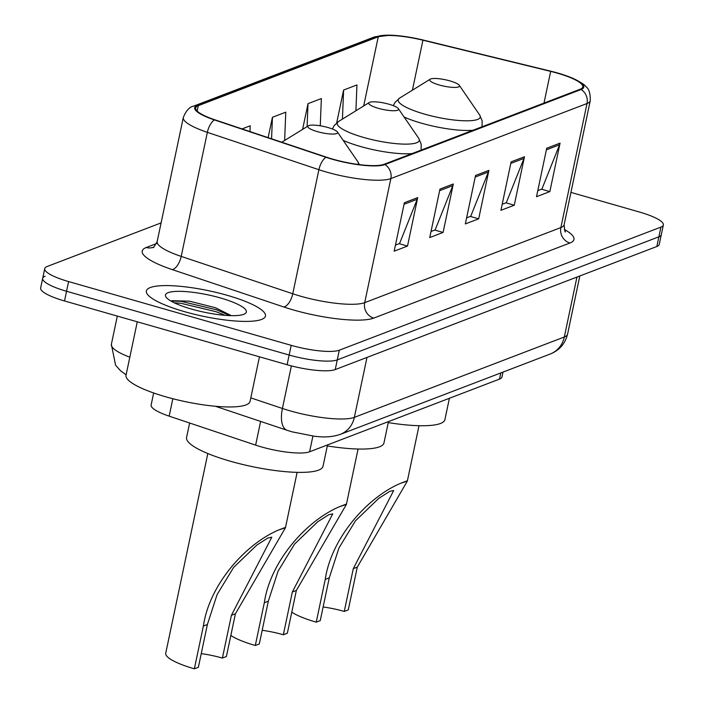 <?xml version="1.0" encoding="UTF-8"?>
<svg xmlns="http://www.w3.org/2000/svg" width="704" height="704" viewBox="0 0 704 704"><rect width="100%" height="100%" fill="white"/><g stroke="black" fill="none" stroke-linecap="round" stroke-linejoin="round"><path stroke-width="1.06" d="M502.982 372.108L501.952 376.974A38.034 8.166 -168.1 0 1 499.523 379.095L309.602 451.783A38.034 8.166 -168.1 0 1 255.631 445.122L169.162 416.152A38.034 8.166 -168.1 0 1 151.131 405.011L153.666 392.982M45.118 276.197A38.034 8.166 11.9 0 0 42.689 278.318L40.647 288.006A38.034 8.166 11.9 0 0 64.513 300.96L287.109 364.725A38.034 8.166 11.9 0 0 335.236 369.582L656.841 246.497A38.034 8.166 11.9 0 0 659.27 244.376L661.311 234.687A38.034 8.166 11.9 0 1 658.882 236.808A38.034 8.166 11.9 0 0 661.311 234.687L663.353 224.99A38.034 8.166 11.9 0 0 639.487 212.045L570.935 192.403M161.093 222.895L47.159 266.499A38.034 8.166 11.9 0 0 44.73 268.62A38.034 8.166 11.9 0 0 68.596 281.574L291.192 345.338A38.034 8.166 11.9 0 0 339.319 350.196L337.278 359.894L658.882 236.808L337.278 359.894A38.034 8.166 11.9 0 1 289.15 355.036A38.034 8.166 11.9 0 0 337.278 359.894L335.236 369.582M68.596 281.574L66.554 291.262L289.15 355.036L66.554 291.262A38.034 8.166 11.9 0 1 42.689 278.318A38.034 8.166 11.9 0 0 66.554 291.262L64.513 300.96M227.269 295.328A60.852 13.068 11.9 0 0 146.37 290.954A60.852 13.068 11.9 0 0 184.562 311.67A60.852 13.068 11.9 0 0 265.461 316.043A60.852 13.068 11.9 0 0 227.269 295.328A60.852 13.068 11.9 0 0 146.37 290.954A60.852 13.068 11.9 0 0 184.562 311.67A60.852 13.068 11.9 0 0 265.461 316.043A60.852 13.068 11.9 0 0 227.269 295.328M557.33 73.154A40.568 8.712 -168.1 0 1 582.789 86.962A40.568 8.712 -168.1 0 1 580.193 89.223L384.032 164.305A40.568 8.712 -168.1 0 1 326.471 157.194L214.922 119.821A40.568 8.712 -168.1 0 1 195.686 107.941A40.568 8.712 -168.1 0 1 198.282 105.67L378.259 36.793A40.568 8.712 -168.1 0 1 422.937 40.207L550.669 71.386A40.568 8.712 -168.1 0 1 557.33 73.154M557.682 73.014A41.58 8.932 11.9 0 0 550.862 71.21L423.122 40.031A41.58 8.932 11.9 0 0 390.007 35.2A41.58 8.932 11.9 0 0 377.326 36.529L197.349 105.406A41.58 8.932 11.9 0 0 214.412 119.909L325.961 157.282A41.58 8.932 11.9 0 0 384.956 164.569L581.126 89.496A41.58 8.932 11.9 0 0 571.217 77.642A41.58 8.932 11.9 0 0 557.682 73.014M404.378 202.708L394.161 251.17L407.51 246.066L417.718 197.604L404.378 202.708M395.446 245.106L399.573 243.531L417.226 199.25A10.138 9.398 -110.9 0 0 417.718 197.604M399.177 243.681L407.51 246.066M439.965 189.094L429.748 237.556L443.098 232.443L453.306 183.982L439.965 189.094M431.024 231.484L435.151 229.909L452.813 185.627A10.138 9.398 -110.9 0 0 453.306 183.982M434.764 230.058L443.098 232.443M546.718 148.236L536.51 196.698L549.85 191.585L560.067 143.123L546.718 148.236M537.786 190.626L541.913 189.05L559.566 144.769A10.138 9.398 -110.9 0 0 560.067 143.123M541.526 189.2L549.85 191.585M511.13 161.85L500.922 210.311L514.263 205.207L524.48 156.746L511.13 161.85M502.198 204.248L506.326 202.673L523.987 158.391A10.138 9.398 -110.9 0 0 524.48 156.746M505.938 202.822L514.263 205.207M475.552 175.472L465.335 223.934L478.685 218.83L488.893 170.368L475.552 175.472M466.611 217.87L470.738 216.286L488.4 172.005A10.138 9.398 -110.9 0 0 488.893 170.368M470.351 216.436L478.685 218.83M339.319 350.196L660.924 227.11A38.034 8.166 11.9 0 0 663.353 224.99M320.267 125.814L321.358 98.551L308.018 103.664L302.597 129.378M355.916 110.766L356.946 84.938L343.605 90.042L336.688 122.866M249.955 131.56L250.193 125.796L242.044 128.911M284.645 140.474L285.78 112.174L272.43 117.286L268.136 137.65M272.43 117.286L271.568 138.802M308.018 103.664L307.094 126.597M343.605 90.042L342.434 119.099M291.773 612.146A45.637 9.803 11.9 0 0 316.246 622.151L325.257 579.392C331.223 538.34 366.74 497.851 400.224 483.463L407.343 481.078L357.289 567.134L348.278 609.893L344.274 611.424A34.232 7.348 11.9 0 0 323.127 606.971M344.274 611.424L353.285 568.665L393.686 490.53L389.708 491.383L378.708 498.432L355.467 520.81L339.002 547.87L329.261 577.861L320.25 620.62L316.246 622.151M439.261 84.99A15.215 3.265 11.9 0 0 454.089 87.419A15.215 3.265 11.9 0 0 459.272 85.298A15.215 3.265 11.9 0 0 449.935 80.898A15.215 3.265 11.9 0 0 430.223 79.182A15.215 3.265 11.9 0 0 439.261 84.99M388.256 422.602A69.722 14.969 11.9 0 0 444.91 419.593L449.407 398.279M230.833 635.466A45.637 9.803 11.9 0 0 255.306 645.48L264.317 602.712C270.283 561.66 305.8 521.171 339.275 506.783L346.403 504.407L296.349 590.462L287.338 633.222L283.334 634.753A34.232 7.348 11.9 0 0 262.187 630.291M283.334 634.753L292.345 591.994L332.746 513.858L328.768 514.712L317.768 521.752L294.527 544.13L278.062 571.19L268.321 601.181L259.31 643.949L255.306 645.48M378.321 108.31A15.215 3.265 11.9 0 0 393.149 110.739A15.215 3.265 11.9 0 0 398.332 108.627A15.215 3.265 11.9 0 0 388.995 104.227A15.215 3.265 11.9 0 0 369.283 102.502A15.215 3.265 11.9 0 0 378.321 108.31M327.316 445.922A69.722 14.969 11.9 0 0 383.97 442.913L388.467 421.599M207.812 453.526L165.722 653.259A45.637 9.803 11.9 0 0 194.366 668.8L203.377 626.041C209.343 584.989 244.86 544.5 278.335 530.103L285.454 527.727L235.409 613.782L226.398 656.542L222.394 658.073A34.232 7.348 11.9 0 0 201.247 653.62M222.394 658.073L231.405 615.314L271.806 537.178L267.828 538.032L256.828 545.072L233.587 567.459L217.122 594.519L207.381 624.51L198.37 667.269L194.366 668.8M317.381 131.63A15.215 3.265 11.9 0 0 332.209 134.068A15.215 3.265 11.9 0 0 337.392 131.947A15.215 3.265 11.9 0 0 328.055 127.547A15.215 3.265 11.9 0 0 308.343 125.831A15.215 3.265 11.9 0 0 317.381 131.63M189.631 423.007L186.578 437.483A69.722 14.969 11.9 0 0 230.34 461.226A69.722 14.969 11.9 0 0 323.03 466.242L327.527 444.928M137.28 321.807L126.025 375.232A63.386 13.614 11.9 0 0 165.801 396.818A63.386 13.614 11.9 0 0 250.07 401.377L259.459 356.805M220.422 297.95A41.334 8.879 11.9 0 0 180.127 291.342A41.334 8.879 11.9 0 0 166.056 297.097A41.334 8.879 11.9 0 0 191.409 309.047A41.334 8.879 11.9 0 0 244.974 313.72A41.334 8.879 11.9 0 0 220.422 297.95M230.859 315.427L215.459 307.736L189.473 301.18L171.882 300.687M174.337 302.834L180.62 303.222L216.234 311.758L225.034 315.322M170.993 301.074L181.025 301.294L216.638 309.83L229.83 315.612M500.817 372.935L499.523 379.095M172.832 398.728L169.162 416.152M260.63 421.423L255.631 445.122M312.902 436.102L309.602 451.783M250.809 397.883L282.41 408.47A50.706 10.886 11.9 0 0 290.189 410.881A50.706 10.886 11.9 0 0 354.358 417.358L564.318 336.996A50.706 10.886 11.9 0 0 567.565 334.171C565.118 343.807 559.328 350.425 550.194 354.033L340.234 434.394A25.353 23.496 69.1 0 0 354.358 417.358L366.986 357.43M576.946 277.077L564.318 336.996A25.353 23.496 69.1 0 1 550.194 354.033M291.386 365.886L282.41 408.47A25.353 11.774 108.5 0 0 287.144 430.311L215.38 406.27M656.841 246.497L660.924 227.11M287.109 364.725L291.192 345.338M126.104 374.827L120.463 370.7L115.57 365.156L111.364 344.362A50.706 10.886 11.9 0 0 129.818 357.218M564.309 229.442A63.386 13.614 -168.1 0 1 569.914 243.012L373.745 318.094A12.681 11.748 69.1 0 1 364.707 302.65L560.877 227.577A50.706 10.886 11.9 0 0 564.124 224.743C564.714 230.718 565.127 232.989 565.374 231.546M373.745 318.094A63.386 13.614 -168.1 0 1 293.542 309.998A63.386 13.614 -168.1 0 1 283.809 306.979L172.26 269.606A63.386 13.614 -168.1 0 1 146.265 247.5L156.49 243.593M300.538 296.182A50.706 10.886 11.9 0 0 364.707 302.65L390.852 178.587A50.706 10.886 -168.1 0 1 318.903 169.708L207.354 132.334A50.706 10.886 -168.1 0 1 183.313 117.48L157.168 241.542A50.706 10.886 11.9 0 0 181.21 256.397L292.758 293.77A50.706 10.886 11.9 0 0 300.538 296.182M390.007 35.2L373.595 37.25A12.681 11.748 69.1 0 1 377.326 36.529M197.349 105.406A12.681 11.748 -110.9 0 0 193.618 106.128C189.482 106.885 186.05 110.669 183.313 117.48M214.412 119.909A12.681 5.887 108.5 0 0 207.354 132.334L181.21 256.397A12.681 5.887 -71.5 0 1 172.26 269.606M325.961 157.282A12.681 5.887 108.5 0 0 318.903 169.708L292.758 293.77A12.681 5.887 -71.5 0 1 283.809 306.979M384.956 164.569A12.681 11.748 69.1 0 1 390.852 178.587L587.022 103.514A12.681 11.748 -110.9 0 0 581.126 89.496M571.217 77.642C579.858 81.629 584.751 84.63 585.913 86.654C588.966 88.669 590.418 93.35 590.26 100.681A50.706 10.886 -168.1 0 1 587.022 103.514L560.877 227.577A12.681 11.748 69.1 0 0 569.914 243.012M157.168 241.542C154.211 246.761 152.918 248.67 153.278 247.254A12.681 11.748 69.1 0 1 146.265 247.5M198.282 105.67L197.146 111.056M550.669 71.386L543.99 103.083M422.937 40.207L412.394 90.2M378.259 36.793L363.678 105.97M475.218 177.047L488.4 172.005M510.805 163.434L523.987 158.391M546.383 149.811L559.566 144.769M439.63 190.67L452.813 185.627M404.043 204.292L417.226 199.25M393.316 105.67L395.006 102.423L399.608 98.102A41.923 9.002 11.9 0 0 424.512 114.101A41.923 9.002 11.9 0 0 465.37 120.806A41.923 9.002 11.9 0 0 479.644 114.972L459.272 85.298M404.105 117.031A45.637 9.803 11.9 0 0 421.397 123.165A45.637 9.803 11.9 0 0 473.062 130.231M482.073 126.447L481.994 126.808A45.637 9.803 11.9 0 0 482.073 126.447L482.117 120.78L479.644 114.972M407.15 480.806L400.224 483.463M329.261 577.861L325.257 579.392M357.289 567.134L353.285 568.665M332.376 128.99L334.066 125.743L338.668 121.422A41.923 9.002 11.9 0 0 363.572 137.43A41.923 9.002 11.9 0 0 404.43 144.126A41.923 9.002 11.9 0 0 418.704 138.292L398.332 108.627M343.156 140.351A45.637 9.803 11.9 0 0 360.457 146.494A45.637 9.803 11.9 0 0 412.122 153.551M421.133 149.776L421.054 150.128A45.637 9.803 11.9 0 0 421.133 149.776L421.177 144.1L418.704 138.292M346.21 504.134L339.275 506.783M268.321 601.181L264.317 602.712M296.349 590.462L292.345 591.994M358.081 164.446A41.923 9.002 11.9 0 0 357.764 161.621L337.392 131.947M285.27 527.454L278.335 530.103M207.381 624.51L203.377 626.041M235.409 613.782L231.405 615.314M340.234 434.394C328.398 438.337 318.604 436.559 314.802 436.322L292.107 431.851L287.144 430.311M567.565 334.171L579.823 275.968M111.364 344.362L117.322 316.087M373.595 37.25L193.618 106.128M44.73 268.62L42.689 278.318M590.26 100.681L564.124 224.743M407.343 481.078L419.012 425.7M430.223 79.182L399.608 98.102M346.394 504.407L358.072 449.029M369.283 102.502L338.668 121.422M285.454 527.727L297.132 472.349M359.392 164.622L357.764 161.621M308.343 125.831L281.802 142.226"/></g></svg>
